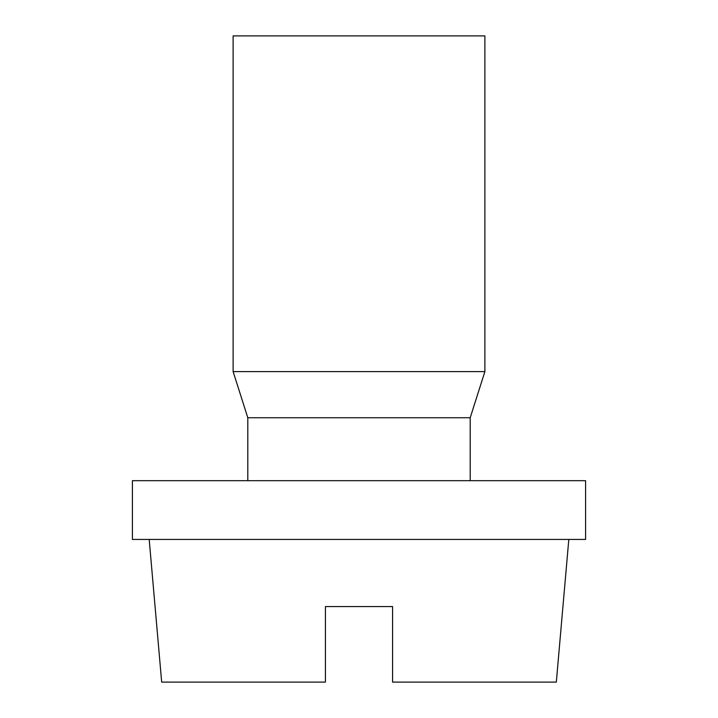 <?xml version="1.0" encoding="UTF-8"?>
<svg xmlns="http://www.w3.org/2000/svg" width="718" height="718" viewBox="0 0 718 718"><rect width="100%" height="100%" fill="white"/><g stroke="black" fill="none" stroke-linecap="round" stroke-linejoin="round"><path stroke-width="1.08" d="M568.809 539.433L556.324 682.1L392.566 682.1L392.566 606.566L325.433 606.566L325.433 682.1L325.433 606.566M325.433 682.1L161.676 682.1L149.191 539.433M392.566 606.566L392.566 682.1M470.2 480.683L470.2 417.741L247.8 417.741L247.8 480.683M484.883 371.592L484.883 35.9L233.117 35.9L233.117 371.592L484.883 371.592L470.2 417.741M585.592 539.433L132.408 539.433L132.408 480.683L585.592 480.683L585.592 539.433M247.8 417.741L233.117 371.592"/></g></svg>
